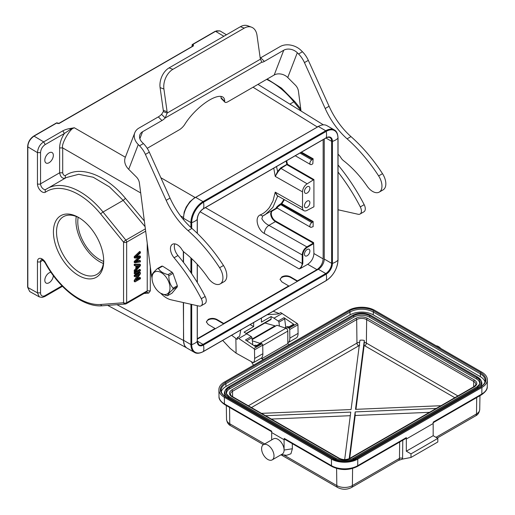 <?xml version="1.0" encoding="UTF-8"?>
<svg xmlns="http://www.w3.org/2000/svg" width="515" height="515" viewBox="0 0 515 515"><rect width="100%" height="100%" fill="white"/><g stroke="black" fill="none" stroke-linecap="round" stroke-linejoin="round"><path stroke-width="0.77" d="M78.563 275.493A35.548 20.523 60 0 1 53.425 231.962A35.548 20.523 60 0 1 78.563 217.446A35.548 20.523 60 0 1 103.695 260.983A35.548 20.523 60 0 1 78.563 275.493M144.348 221.006L125.46 198.359C106.399 175.036 80.179 165.07 65.437 175.538C64.047 175.737 63.133 174.823 62.701 172.795L62.701 147.921C60.738 144.573 70.452 127.746 74.334 127.772L70.317 129.49L64.375 133.488L62.849 130.816C64.877 129.761 67.233 128.995 69.918 128.531L70.317 129.49M150.309 266.796L150.309 290.859L148.706 293.087L146.415 291.992L147.232 290.872L147.232 243.164M39.314 296.891L37.447 292.848L27.829 287.486L29.69 291.529L27.636 287.216L27.636 146.608C27.984 142.134 30.005 138.625 33.707 136.089L56.508 122.924A0.657 0.38 -120 0 1 56.843 122.963L59.328 123.349L58.858 123.613M44.818 160.255A6.032 3.483 120 0 0 46.067 163.017A6.032 3.483 120 0 0 50.715 161.401A6.032 3.483 120 0 0 53.348 155.33A6.032 3.483 120 0 0 52.099 152.569A6.032 3.483 120 0 0 47.451 154.185A6.032 3.483 120 0 0 44.818 160.255M50.979 272.313A6.032 3.483 120 0 0 44.818 280.289A6.032 3.483 120 0 0 46.067 283.05A6.032 3.483 120 0 0 50.605 281.544A6.032 3.483 120 0 0 53.341 275.634M140.434 272.654L139.655 272.203L134.228 275.338L135.001 275.789L135.001 276.774L139.269 274.308L135.001 280.849L135.001 281.898L140.434 278.763L140.434 277.778L136.172 280.244L140.434 273.703L140.434 272.654L135.001 275.789M134.228 275.338L134.228 276.323L135.001 276.774M137.556 275.3L134.228 280.398L135.001 280.849M134.228 280.398L134.228 281.454L135.001 281.898M137.106 278.808L139.655 277.334L140.434 277.778M135.001 272.963L134.228 272.512L139.655 269.377L140.434 269.828L135.001 272.963L135.001 273.986L140.434 270.851L140.434 269.828M134.228 272.512L134.228 273.542L135.001 273.986M137.241 265.663L139.681 265.521L137.241 268.276L137.241 265.663M138.445 265.592L137.241 266.957M140.434 264.549L139.655 264.105L134.228 264.259L135.001 264.704L135.001 265.798L136.649 265.701L136.649 268.939L135.001 270.8L135.001 271.965L140.434 265.656L140.434 264.549L135.001 264.704M134.228 264.259L134.228 265.347L135.001 265.798M135.87 265.746L135.87 268.495L136.649 268.939M135.87 268.495L134.228 270.349L135.001 270.8M134.228 270.349L134.228 271.521L135.001 271.965M140.434 251.893L135.001 257.088L135.001 258.131L139.777 257.249L135.001 261.884L135.001 262.875L140.434 261.871L140.434 260.835L135.76 261.929L140.434 257.519L140.434 256.277L135.76 257.152L140.434 252.942L140.434 251.893L139.655 251.442L134.228 256.637L135.001 257.088M134.228 256.637L134.228 257.687L135.001 258.131M135.001 261.884L134.228 261.44L138.232 257.552M134.228 261.44L134.228 262.431L135.001 262.875M136.816 261.041L139.655 260.39L140.434 260.835M136.166 261.189L136.945 261.639M136.687 256.348L139.655 255.833L140.434 256.277M135.992 256.47L136.765 256.921M125.364 157.236L74.334 127.772L69.918 128.531M160.854 177.727L194.966 197.419L189.861 201.732L186.218 207.043L184.151 212.148L183.334 219.467M223.851 36.275L215.566 31.325L215.09 31.589L216.583 30.836L219.963 30.9M320.124 125.609L317.143 126.883L253.026 87.235M192.307 44.612A0.657 0.38 60 0 1 192.758 44.49L192.282 45.294L192.906 45.661L193.376 44.863L193.376 45.957L59.328 123.349M192.906 46.221L193.376 45.957L192.906 46.221L192.906 45.661L192.906 46.002M192.282 46.356L192.282 45.294A0.657 0.38 180 0 1 192.089 45.024A0.657 0.657 0 0 1 192.423 44.457L215.225 31.293L219.989 30.913M56.843 122.963L57.307 123.227L56.843 122.963L34.042 136.127L43.678 141.889L62.849 130.816M37.447 183.823A2.195 1.268 0 0 0 40.55 183.823A4.39 2.536 -120 0 0 42.468 188.239A4.39 2.536 -120 0 0 45.848 189.417A2.195 1.79 -123.9 0 1 45.932 189.359A65.823 38.001 60 0 1 47.2 188.567A65.823 38.001 60 0 1 103.026 212.019A2.195 0.476 140.9 0 0 100.708 214.034A63.628 36.739 60 0 0 45.52 192.134A6.586 3.798 -120 0 1 40.402 190.537A6.586 3.798 -120 0 1 37.447 183.823L37.447 152.62L27.829 146.872C28.01 142.526 30.082 138.947 34.042 136.127L33.565 136.391M45.204 144.561C42.378 146.511 40.827 149.202 40.55 152.62L37.447 152.62C37.962 147.747 40.041 144.168 43.678 141.889L45.204 144.561L64.375 133.488C61.285 138.368 59.701 143.183 59.624 147.94L62.701 147.921L140.698 192.958M65.437 175.538L65.051 178.325C62.283 178.679 60.474 176.845 59.624 172.808L59.624 147.94M66.242 177.578L78.698 174.289L93.215 177.244L109.508 186.939L123.175 200.386L103.026 212.019L125.866 240.125L145.372 228.866M116.969 304.674L183.334 340.357L184.518 345.578L186.308 347.612M78.177 217.317A30.72 17.735 -120 0 0 77.784 221.836A30.72 17.735 -120 0 0 103.618 261.382M206.406 322.203A6.141 3.547 180 0 1 208.189 319.97A6.141 3.547 180 0 1 216.873 319.97L223.703 323.909L223.703 323.459L288.709 285.928L288.709 286.379M215.013 328.924L215.013 328.473L208.189 324.469L206.386 321.927L208.189 319.409C211.086 318.032 213.976 318.051 216.873 319.448L223.703 323.459M288.709 285.928L281.885 281.917L280.083 279.381L281.885 276.858C284.769 275.448 287.666 275.461 290.569 276.903L297.4 280.913L297.4 281.357L290.569 277.418A6.141 3.547 180 0 0 281.885 277.418A6.141 3.547 180 0 0 280.102 279.651M309.888 251.037A3.837 2.215 120 0 0 309.09 249.279A3.837 2.215 120 0 0 306.135 250.309A3.837 2.215 120 0 0 304.455 254.172A3.837 2.215 120 0 0 305.253 255.929A3.837 2.215 120 0 0 308.208 254.906A3.837 2.215 120 0 0 309.888 251.037M271.379 211.156L270.658 213.596C270.781 216.802 272.345 219.487 275.351 221.63L275.66 221.096L313.609 242.623L313.918 253.547C313.545 258.112 311.478 261.691 307.713 264.298L316.944 269.628C320.71 267.021 322.776 263.442 323.15 258.878L323.15 139.636M313.609 242.623L313.294 243.157L275.351 221.63L268.914 225.351C265.907 223.909 263.545 221.688 261.832 218.688L262.721 215.965L265.109 214.768L272.892 207.365L277.598 196.241L278.094 196.106C277.295 195.983 276.343 194.67 275.242 192.166L273.034 200.811L269.487 207.397C266.538 211.189 263.435 213.699 260.165 214.929C253.998 217.652 258.118 230.282 264.304 233.437C264.613 229.986 266.152 227.295 268.914 225.351L306.856 246.878C304.037 248.829 302.485 251.52 302.208 254.938L264.304 233.437M277.559 207.294C276.504 207.912 276.426 207.867 277.328 207.159L280.772 204.667L311.826 222.602L313.133 221.482L313.133 226.677L311.826 227.076A2.742 1.584 -60 0 1 310.455 227.212A2.742 1.584 -60 0 1 309.888 225.956A2.742 1.584 -60 0 1 311.826 222.602M283.939 199.421L281.235 203.547L280.508 203.966C278.293 205.189 274.295 209.225 277.321 207.288L276.51 207.687L310.455 227.212M309.888 202.672A3.837 2.215 120 0 0 309.09 200.914A3.837 2.215 120 0 0 306.135 201.938A3.837 2.215 120 0 0 304.455 205.807A3.837 2.215 120 0 0 305.253 207.564A3.837 2.215 120 0 0 308.208 206.534A3.837 2.215 120 0 0 309.888 202.672M309.888 188.336A3.837 2.215 120 0 0 309.09 186.578A3.837 2.215 120 0 0 306.135 187.608A3.837 2.215 120 0 0 304.455 191.471A3.837 2.215 120 0 0 305.253 193.228A3.837 2.215 120 0 0 308.208 192.198A3.837 2.215 120 0 0 309.888 188.336M313.918 179.561L313.918 206.792L307.172 210.326A6.586 3.798 -60 0 1 303.901 210.667A6.586 3.798 -60 0 1 302.517 207.642L302.517 191.876A6.586 3.798 -60 0 1 307.172 183.816L313.918 179.561L287.447 164.279L286.643 160.712M273.755 168.154L275.242 176.4L278.094 171.72L280.933 168.399L307.172 183.816M302.517 191.876L275.242 176.4L277.598 171.476L280.636 167.961L280.933 168.399L287.447 164.279L287.138 164.813L313.609 180.096M278.094 171.72L277.598 171.476L276.529 166.551M312.824 163.796L311.826 164.375A2.742 1.584 -60 0 1 310.455 164.51A2.742 1.584 -60 0 1 309.888 163.255A2.742 1.584 -60 0 1 311.826 159.895L313.133 158.781L312.824 163.802M286.089 161.034L286.842 164.375L280.636 167.961M302.517 207.642L275.242 192.166L277.598 196.241L278.448 196.331M312.824 222.023L281.499 204.249L284.441 199.704M276.858 207.815L262.534 216.062M275.66 221.096A6.141 3.579 59.6 0 1 271.56 215.508A6.141 3.579 59.6 0 1 272.783 210.661L277.302 208.073M205.382 207.629L302.208 263.532L302.208 254.938L302.826 254.938L302.826 263.532L300.831 268.27L307.713 264.298M302.826 263.532L302.208 263.532C302.022 265.817 300.985 267.607 299.106 268.907L300.831 268.27M215.013 328.473L197.316 338.696M316.944 269.628L297.4 280.913M103.373 263.474A33.353 19.255 60 0 1 75.924 220.761A33.353 19.255 60 0 1 76.246 216.48M79.349 217.916A33.353 19.255 -120 0 0 63.435 216.693A33.353 19.255 -120 0 0 56.528 231.962A33.353 19.255 -120 0 0 80.115 272.808A33.353 19.255 -120 0 0 96.788 274.456A33.353 19.255 -120 0 0 103.682 260.062M183.52 302.595L183.52 340.299A17.117 9.882 120 0 0 187.067 348.134L194.458 352.402A17.117 9.882 -60 0 1 190.917 344.567A0.657 0.38 0 0 0 191.702 344.632L191.702 304.429M190.917 227.476L190.917 222.57A17.117 9.882 -60 0 1 203.019 201.61L325.738 130.752A17.117 9.882 -60 0 1 334.299 129.909L326.903 125.634A17.117 9.882 120 0 0 318.347 126.484L195.623 197.335A17.117 9.882 120 0 0 183.52 218.296L183.52 219.699M183.52 251.635L183.52 262.444M197.316 339.14L318.347 269.268A8.337 4.815 120 0 0 324.238 259.058L324.238 139.011M338.033 154.21A9.656 5.575 60 0 1 340.981 157.796A6.586 3.798 -120 0 0 343.389 160.571A76.793 44.335 60 0 1 367.034 186.031A13.165 7.603 -120 0 0 379.24 192.101L383.115 189.868A13.165 7.603 -120 0 0 385.278 187.19A13.165 7.603 -120 0 0 382.516 173.677A115.412 66.635 -120 0 0 350.966 136.584A54.854 31.673 60 0 1 329.079 106.257L308.331 60.358A17.555 10.133 -120 0 0 302.434 51.751L301.172 50.496A15.36 11.369 21.1 0 0 280.109 46.582L260.712 57.777A6.586 2.272 -45.1 0 1 260.197 58.053M338.033 209.772L358.118 214.266A6.586 3.798 -120 0 0 360.049 214.04L363.925 211.807A6.586 3.798 -120 0 0 365.006 210.468A6.586 3.798 -120 0 0 364.182 204.667A131.647 76.008 -120 0 0 338.033 164.974M379.24 192.101A13.165 7.603 -120 0 0 381.403 189.43A13.165 7.603 -120 0 0 378.634 175.918A115.412 66.635 -120 0 0 347.091 138.825A54.854 31.673 60 0 1 325.197 108.498L304.449 62.592A17.555 10.133 -120 0 0 298.558 53.991L297.297 52.73A9.875 7.307 21.1 0 0 283.752 50.219L264.362 61.414A6.586 2.272 -45.1 0 1 261.813 62.193L260.474 59.167A6.586 4.403 -69.5 0 1 260.191 57.989L257.004 35.297A15.36 10.274 110.5 0 0 251.52 27.179L247.702 25.75A15.36 10.274 110.5 0 0 240.441 26.696L169.068 67.903A15.36 10.274 110.5 0 0 160.094 87.608L163.281 110.307A6.586 4.403 -69.5 0 1 163.345 111.613L167.163 113.043L165.199 117.974A6.586 2.272 -45.1 0 1 161.961 120.536L142.571 131.731A9.875 7.307 21.1 0 0 139.913 134.724A9.875 7.307 21.1 0 0 142.146 142.307L143.408 143.563A17.555 10.133 60 0 1 149.305 152.17L170.047 198.069A54.854 31.673 -120 0 0 191.941 228.396A115.412 66.635 60 0 1 223.484 265.495A13.165 7.603 60 0 1 224.089 281.679L220.208 283.92A13.165 7.603 60 0 1 208.009 277.843A76.793 44.335 -120 0 0 184.364 252.382A6.586 3.798 60 0 1 181.956 249.608A9.656 5.575 -120 0 0 172.454 244.29A9.656 5.575 -120 0 0 170.864 246.254A9.656 5.575 -120 0 0 174.076 257.764A131.647 76.008 60 0 1 201.275 298.719A6.586 3.798 60 0 1 201.017 305.859A6.586 3.798 60 0 1 199.093 306.084L171.115 299.82A21.939 12.669 60 0 1 160.699 293.26M169.969 288.638A12.618 7.448 -119.5 0 0 161.646 272.873A12.618 7.448 -119.5 0 0 152.06 277.295A12.618 7.448 -119.5 0 0 152.041 278.151A12.618 7.448 -119.5 0 0 160.513 293.144A12.618 7.448 -119.5 0 0 169.969 288.638M360.049 214.04A6.586 3.798 -120 0 0 361.131 212.708A6.586 3.798 -120 0 0 360.3 206.908A131.647 76.008 -120 0 0 338.033 172.049M147.213 148.32L179.214 129.844A6.586 2.272 134.9 0 0 184.756 124.405A29.619 10.223 -45.1 0 1 205.903 102.35A29.619 10.223 -45.1 0 1 223.465 97.547A29.619 10.223 -45.1 0 1 224.682 101.358A6.586 2.272 134.9 0 0 224.946 102.208A6.586 2.272 134.9 0 0 228.003 101.68L274.199 75.003A9.875 7.307 -158.9 0 1 287.743 77.52L295.417 85.175A6.586 3.798 60 0 1 298.417 91.097L301.011 111.002M251.52 27.179A15.36 10.274 110.5 0 0 244.258 28.125L172.892 69.332A15.36 10.274 110.5 0 0 163.918 89.037L167.098 111.729A6.586 4.403 -69.5 0 1 167.163 113.043L260.474 59.167M163.345 111.613L161.556 114.336L165.199 117.974L261.813 62.193M152.041 278.151L152.028 276.014A14.813 8.742 60.5 0 1 152.047 275.441A14.813 8.742 60.5 0 1 152.092 274.881C152.389 273.607 154.191 271.489 157.493 268.527A14.813 8.742 60.5 0 1 158.401 268.515C160.081 271.411 163.294 273.446 168.032 274.617A14.813 8.742 60.5 0 1 168.862 275.731C168.766 280.772 170.175 284.924 173.091 288.181A14.813 8.742 60.5 0 1 173.066 288.754A14.813 8.742 60.5 0 1 173.021 289.314C169.686 292.308 167.884 294.426 167.62 295.668L171.939 293.228L177.295 286.9L173.021 289.314M160.693 293.254L166.718 295.681A14.813 8.742 60.5 0 0 167.62 295.668M161.556 114.336A6.586 2.272 -45.1 0 1 158.317 116.899L138.921 128.093A15.36 11.369 21.1 0 0 134.795 132.754A15.36 11.369 21.1 0 0 138.271 144.548L139.533 145.803A17.555 10.133 60 0 1 145.423 154.41L166.171 200.309A54.854 31.673 -120 0 0 188.065 230.636A115.412 66.635 60 0 1 219.609 267.736A13.165 7.603 60 0 1 220.208 283.92M220.974 96.402A29.619 10.223 -45.1 0 1 221.032 97.721A6.586 2.272 134.9 0 0 221.302 98.571L224.946 102.208M173.091 288.181L177.347 285.78L177.295 286.9M177.347 285.78L173.001 273.388L168.862 275.731M168.032 274.617L172.165 272.274L173.001 273.388M172.165 272.274L162.586 266.152L158.401 268.515M157.493 268.527L161.697 266.158L162.586 266.152M152.041 277.946A21.939 12.669 60 0 1 151.256 274.096L139.391 182.909A6.586 3.798 -120 0 0 136.391 176.986L128.718 169.332A15.36 11.369 -158.9 0 1 125.248 157.538L134.795 132.754M174.797 243.878A9.656 5.575 -120 0 0 174.746 244.013A9.656 5.575 -120 0 0 177.958 255.524A131.647 76.008 60 0 1 205.15 296.479A6.586 3.798 60 0 1 204.899 303.618L201.017 305.859M349.691 458.402L355.183 415.489L429.51 412.322M355.968 409.328L364.137 345.43L364.317 340.447A6.689 3.863 0 0 0 359.94 340.26L351.082 409.541L261.478 413.358M271.36 419.062L350.297 415.695M265.579 415.721L350.754 412.09L344.683 459.567M349.202 458.646L355.183 411.903L355.183 415.489M355.183 411.903L436.211 408.453M440.962 405.704L355.505 409.348L364.317 340.447M230.495 394.187A7.056 4.075 180 0 1 230.495 394.149A7.056 4.075 180 0 1 232.555 391.271L356.676 319.609A7.056 4.075 180 0 1 366.654 319.609L473.703 381.415A7.056 4.075 180 0 1 475.77 384.299A7.056 4.075 180 0 1 475.77 384.338M369.422 317.118A10.97 6.335 0 0 0 353.908 317.118L353.567 315.843A11.446 6.611 180 0 1 369.757 315.843L369.422 317.118L476.472 378.924L476.813 377.649A11.446 6.611 180 0 1 479.787 384.016A11.446 6.611 180 0 1 477.083 386.836M229.175 396.685A11.446 6.611 180 0 1 226.478 393.866A11.446 6.611 180 0 1 229.452 387.499L229.787 388.774L353.908 317.118M229.787 388.774A10.97 6.335 0 0 0 226.742 394.361M479.517 384.505A10.97 6.335 0 0 0 476.472 378.924M477.914 388.362L477.688 387.499A12.688 7.326 180 0 0 480.978 380.45L477.579 377.006A0.657 0.38 120 0 1 477.688 377.141A12.688 7.326 180 0 1 480.978 380.45L481.441 381.454A13.165 7.603 180 0 1 480.353 386.958M225.911 396.808A13.165 7.603 180 0 1 224.817 391.31L225.28 390.299A12.688 7.326 180 0 1 228.576 386.997A0.657 0.38 60 0 1 229.452 387.499L353.567 315.843A0.657 0.38 -120 0 0 352.691 315.334M274.006 455.865A8.774 5.066 60 0 1 272.19 459.882A8.774 5.066 60 0 1 265.425 457.532A8.774 5.066 60 0 1 261.594 448.7A8.774 5.066 60 0 1 263.41 444.683A8.774 5.066 60 0 1 270.175 447.033A8.774 5.066 60 0 1 274.006 455.865M440.821 348.488A8.774 5.066 -120 0 0 436.102 345.765M484.976 381.93A16.454 9.502 0 0 0 480.353 376.684L373.298 314.877A16.454 9.502 0 0 0 350.026 314.877L225.911 386.533A16.454 9.502 0 0 0 221.289 391.78M399.672 442.037L399.473 458.395L352.382 485.581A11.015 6.36 180 0 1 336.81 485.581A4.39 2.536 -60 0 0 337.718 487.544C342.308 489.817 346.891 489.817 351.475 487.544L398.565 460.359A4.39 2.536 -120 0 0 399.473 458.395A2.195 1.288 -179.3 0 1 402.576 458.421L402.53 459.09L398.089 460.532M402.53 459.084L410.983 457.468L437.821 441.973L437.821 438.387L410.983 453.882L406.329 451.198L433.167 435.703L433.167 423.517L406.329 439.012L406.329 451.198M437.821 438.387L433.167 435.703M410.983 457.468L410.983 453.882M263.41 444.683L273.497 438.857A8.774 5.066 60 0 1 280.257 441.213A8.774 5.066 60 0 1 284.087 450.046A8.774 5.066 60 0 1 282.272 454.063L272.19 459.882M406.341 437.608L357.706 465.695A1.757 1.011 60 0 1 357.339 466.474L405.981 438.394A1.757 1.011 -120 0 0 406.341 437.608L406.329 439.012M433.167 423.517L433.186 422.113L481.821 394.033A1.757 1.011 60 0 1 481.461 394.818C485.658 391.876 487.589 389.134 487.254 386.572L487.254 386.572A18.534 10.699 180 0 1 481.821 394.033L481.905 387.435A18.649 10.77 0 0 0 487.364 379.922A18.649 10.77 0 0 0 481.905 372.203L374.849 310.397A18.649 10.77 0 0 0 348.475 310.397L224.36 382.059A18.649 10.77 0 0 0 218.894 389.778A18.649 10.77 0 0 0 224.36 397.284L331.409 459.09A18.649 10.77 0 0 0 357.783 459.09L357.706 465.695A18.534 10.699 180 0 1 331.493 465.695A1.757 1.011 120 0 0 331.853 466.474C340.351 470.549 348.848 470.549 357.339 466.474M284.241 439.81L271.72 432.581L284.241 439.81L284.216 438.4L284.821 439.321M292.282 443.627L292.378 448.752L290.936 453.773L286.604 455.305L281.338 454.597M284.087 439.829L284.087 450.046L292.378 448.752M271.675 439.913L271.675 432.664M225.287 396.75C218.669 392.031 218.669 387.312 225.287 382.594L349.408 310.938C354.97 307.114 368.36 307.114 373.922 310.938L480.971 372.744C487.589 377.456 487.589 382.175 480.971 386.894L356.856 458.556C351.294 462.373 337.904 462.373 332.342 458.556L225.287 396.75A0.876 0.509 -60 0 1 225.725 396.705C222.635 394.812 221.083 392.707 221.09 390.389A16.454 9.502 180 0 1 225.911 383.669L350.026 312.013A16.454 9.502 180 0 1 373.298 312.013L480.353 373.819L480.353 376.684M481.905 387.435L357.783 459.09M224.36 397.284L224.437 403.889L271.714 431.177L271.72 432.581M253.625 365.161A6.586 3.798 60 0 1 251.52 361.742M254.082 345.687L254.674 345.346A3.29 1.899 60 0 1 255.73 345.256L256.11 345.404A3.29 1.899 60 0 1 256.476 345.61M252.099 339.037L274.978 325.828L264.948 322.995M289.366 344.529L287.814 343.627L287.814 331.087A2.195 1.268 -120 0 0 285.941 328.255L276.954 325.274L252.17 339.585M263.3 359.573L261.749 358.678L287.814 343.627M261.749 358.678L261.749 357.732M260.21 343.46A2.195 1.268 -120 0 0 259.875 343.305L252.324 340.795M275.589 326.059L274.978 325.828M284.885 327.907L286.945 326.716A3.29 1.899 60 0 1 288.748 326.98M222.692 340.415L230.25 348.481L236.089 353.148L253.309 362.74L261.53 357.989A10.532 6.083 -120 0 0 262.856 353.708L262.727 345.134A1.094 0.631 -120 0 0 262.013 343.846L261.221 343.318L255.485 346.634L245.494 339.926L251.23 336.61L244.071 332.136L253.689 326.581L250.11 324.592M279.433 326.098L278.93 322.178A1.094 0.631 60 0 0 278.229 321.025L283.971 317.71L293.962 324.418A1.094 0.631 -120 0 0 293.35 324.321A1.094 0.631 -120 0 0 293.305 324.353L287.653 327.617M283.971 317.71A1.094 0.631 60 0 1 284.673 318.862L278.93 322.178M285.767 327.398L284.673 318.862M253.309 362.74A10.532 6.083 -120 0 0 254.629 358.459L254.5 349.885A1.094 0.631 60 0 0 253.792 348.591L238.754 338.503L246.981 333.759M261.221 343.318A1.094 0.631 -120 0 0 260.609 343.222A1.094 0.631 -120 0 0 260.571 343.248L255.131 346.395L260.609 343.222M252.846 344.857L251.932 337.763A1.094 0.631 -120 0 0 251.23 336.61M286.456 328.525A1.867 1.082 60 0 1 286.507 328.486L287.57 327.662A1.094 0.631 60 0 1 287.608 327.637A1.094 0.631 60 0 1 288.22 327.733L289.005 328.261A1.094 0.631 60 0 1 289.72 329.549L289.848 338.123L298.076 333.379L297.947 324.804A1.094 0.631 -120 0 0 297.232 323.51L280.701 312.592L278.924 313.616A2.195 1.242 179.1 0 1 277.604 313.989L267.182 314.729M287.814 342.005L288.529 342.404A10.532 6.083 -120 0 0 289.848 338.123M288.529 342.404L296.749 337.66A10.532 6.083 -120 0 0 298.076 333.379M256.097 328.061L258.363 326.755M240.795 329.967L239.668 335.889A2.195 1.242 179.1 0 1 239.037 336.643L237.261 337.673L237.286 339.475L231.596 335.278M278.229 321.025L273.974 318.173L282.194 313.423M236.089 353.148L235.876 338.69M238.754 338.503L237.261 337.673M279.085 313.519L273.22 311.247M273.974 318.173L271.064 316.551L271.102 319.049A1.094 0.631 -120 0 1 270.877 319.57L246.634 333.565M271.064 316.551L261.446 322.107L261.388 318.077M253.631 322.557L253.689 326.581M125.866 303.856A2.195 1.725 -94.3 0 1 125.274 304.043A2.195 1.725 -94.3 0 1 123.555 302.756L100.708 304.481A63.628 36.739 60 0 1 45.52 262.656A6.586 3.798 -120 0 0 40.402 258.35A6.586 3.798 -120 0 0 37.447 261.646L37.447 292.848L40.55 292.848A6.586 3.798 -60 0 0 45.204 295.533L44.734 296.511M146.756 291.889L126.201 303.76A2.195 1.268 60 0 0 126.658 302.756A2.195 1.268 0 0 1 123.555 302.756L123.555 242.14A2.195 0.476 -39.1 0 1 125.866 240.125A2.195 1.268 60 0 1 126.658 242.14L126.658 302.756L147.232 290.872L150.309 290.859M100.708 214.034L123.555 242.14A2.195 1.268 180 0 0 126.658 242.14L145.674 231.164M27.829 146.872L27.829 287.486M183.636 340.357L183.334 302.55M183.334 262.199L183.334 251.436M180.585 215.985L183.636 217.568M144.007 293.479L148.706 293.087M300.953 110.577L293.853 101.841L289.894 104.127M300.734 108.884L294.792 101.577A2.195 0.476 140.9 0 0 293.853 101.841A65.823 38.001 -120 0 0 266.616 79.387M215.566 31.325L192.758 44.49L193.376 44.863M195.121 197.683L317.292 127.147M57.468 123.33L57.925 123.594M40.55 152.62L40.55 183.823L59.624 172.808L62.701 172.795M45.52 192.134A2.195 1.79 -123.9 0 1 45.848 189.417L66.351 177.514M125.46 198.359L123.175 200.386L145.088 226.664M100.708 304.481A2.195 1.725 85.7 0 0 102.427 305.775C83.617 307.571 59.051 288.696 45.146 262.817C42.938 260.133 41.709 259.077 41.458 259.637A4.39 2.536 -120 0 0 40.55 261.646A2.195 1.268 180 0 1 37.447 261.646M45.52 262.656L45.146 262.817M42.983 260.242L40.55 261.646L40.55 292.848M216.873 319.448L216.873 319.97M290.569 276.903L290.569 277.418M323.15 258.878L313.918 253.547M307.172 247.412L306.856 246.878L313.294 243.157L313.603 243.698L307.172 247.412C304.532 249.234 303.084 251.745 302.826 254.938M280.508 203.966L280.772 204.667L281.499 204.249L281.235 203.547L281.802 203.708L313.133 221.482M299.942 153.039L311.826 159.895M300.837 152.517L312.824 159.322M301.462 152.157L313.133 158.781M260.165 214.929L262.586 216.036M272.783 210.661L272.274 210.455M200.123 211.762L299.106 268.907M183.9 214.62A16.235 9.373 -60 0 1 194.136 198.301M45.204 295.533L61.98 285.851M325.866 280.752A0.657 0.38 -120 0 0 326.188 280.572L203.464 351.423A16.635 9.605 -60 0 1 191.702 344.632A14.484 8.362 180 0 0 197.232 341.439A0.657 0.38 0 0 0 197.232 341.065M203.135 351.61A0.657 0.38 -120 0 0 203.464 351.423A14.484 8.362 60 0 0 203.464 345.044A0.657 0.38 -120 0 0 203.019 344.387A8.337 4.815 -60 0 1 198.848 344.805L197.316 341.252L197.316 305.685M190.917 304.249L190.917 344.567L183.52 340.299M191.702 228.184L191.702 222.628A0.657 0.38 0 0 1 190.917 222.57L183.52 218.296M190.917 272.628L190.917 257.944M191.702 273.793L191.702 258.678M197.232 233.289L197.232 219.442A14.484 8.362 180 0 1 191.702 222.628A16.635 9.605 -60 0 1 203.464 202.26L326.188 131.402A16.635 9.605 -60 0 1 337.949 138.194L337.949 260.197A16.635 9.605 -60 0 1 326.188 280.572A14.484 8.362 60 0 0 326.188 274.186A0.657 0.38 -120 0 0 325.738 273.536L203.019 344.387L197.316 341.097M195.623 197.335L203.019 201.61A0.657 0.38 60 0 1 203.464 202.26A14.484 8.362 -120 0 1 203.464 208.639A0.657 0.38 60 0 1 203.155 208.826M197.316 233.372L197.316 219.255A0.657 0.38 0 0 1 197.232 219.442A8.819 5.092 -60 0 1 203.464 208.639L326.188 137.788A14.484 8.362 -120 0 0 326.188 131.402A0.657 0.38 60 0 0 325.738 130.752L318.347 126.484M337.943 137.82A0.657 0.38 180 0 1 337.949 138.194A14.484 8.362 0 0 1 332.426 141.387A0.657 0.38 180 0 1 331.634 141.322L331.634 263.326A8.337 4.815 -60 0 1 325.738 273.536L318.347 269.268M337.949 259.824A0.657 0.38 180 0 1 337.949 260.197A14.484 8.362 0 0 1 332.426 263.39A8.819 5.092 -60 0 1 326.188 274.186L203.464 345.044A8.819 5.092 -60 0 1 197.232 341.439L197.232 305.665M197.239 219.075A0.657 0.38 0 0 1 197.316 219.255C197.689 214.826 199.698 211.343 203.348 208.807L326.066 137.956A0.657 0.38 60 0 0 326.188 137.788A8.819 5.092 -60 0 1 332.426 141.387L332.426 263.39A0.657 0.38 180 0 1 331.634 263.326L324.238 259.058M197.232 282.4L197.232 264.292M325.931 138.033L331.634 141.322A8.337 4.815 -60 0 0 329.909 137.505C328.544 137.093 327.263 137.241 326.066 137.956A0.657 0.38 60 0 1 325.866 137.975M298.558 53.991L302.434 51.751M304.449 62.592L308.331 60.358M325.197 108.498L329.079 106.257M347.091 138.825L350.966 136.584M378.634 175.918L382.516 173.677M360.3 206.908L364.182 204.667M167.098 111.729L163.281 110.307M163.918 89.037L160.094 87.608M172.892 69.332L169.068 67.903M244.258 28.125L240.441 26.696M297.297 52.73L287.743 77.52M264.362 61.414L260.712 57.777M283.752 50.219L274.199 75.003M224.682 101.358L221.032 97.721M161.961 120.536L158.317 116.899M138.271 144.548L128.718 169.332M142.571 131.731L139.874 138.728M205.15 296.479L201.275 298.719M177.958 255.524L174.076 257.764M223.484 265.495L219.609 267.736M191.941 228.396L188.065 230.636M170.047 198.069L166.171 200.309M149.305 152.17L145.423 154.41M143.408 143.563L139.533 145.803M454.816 397.709L364.137 345.43M251.442 407.565L359.76 345.243M364.82 345.752A2.195 1.268 120 0 0 366.371 343.087A6.656 3.843 0 0 0 364.317 342.282M457.899 395.932L366.371 343.087L366.654 319.609A1.094 0.631 120 0 1 367.427 318.27L474.482 380.076A1.094 0.631 120 0 0 473.703 381.415L473.639 386.842M359.702 342.134A6.656 3.843 0 0 0 356.959 343.087L248.365 405.781M358.511 345.752A2.195 1.268 60 0 1 356.959 343.087L356.676 319.609A1.094 0.631 60 0 0 355.897 318.27C359.74 316.468 363.584 316.468 367.427 318.27M474.482 380.076C477.598 382.291 477.598 384.512 474.482 386.726L350.361 458.389C346.518 460.191 342.675 460.191 338.831 458.389L231.782 396.582C228.66 394.361 228.66 392.147 231.782 389.926A1.094 0.631 -120 0 1 232.555 391.271L232.626 396.698M350.361 458.389A1.094 0.631 -120 0 0 349.814 458.331C346.338 459.953 342.861 459.953 339.385 458.331A1.094 0.631 -60 0 0 338.831 458.389M474.482 386.726A1.094 0.631 -120 0 0 473.929 386.675L349.814 458.331M231.782 389.926L355.897 318.27M231.782 396.582A1.094 0.631 -60 0 1 232.329 396.524C231.306 395.913 230.688 395.121 230.495 394.149M369.757 315.843L476.813 377.649A0.657 0.38 120 0 1 477.579 377.006L370.523 315.199A0.657 0.38 120 0 0 369.757 315.843M353.728 459.766L353.567 459.161A0.657 0.38 -120 0 0 352.801 458.524L476.922 386.862A0.657 0.38 -120 0 1 477.688 387.499L353.567 459.161A12.688 7.326 180 0 1 335.626 459.161L228.576 397.355A0.657 0.38 -60 0 1 229.452 396.846M335.465 459.766L335.626 459.161A0.657 0.38 -60 0 1 336.501 458.653M226.478 393.866L229.342 396.717L336.392 458.524C341.863 461.099 347.335 461.099 352.801 458.524A0.657 0.38 -120 0 0 352.691 458.653M479.787 384.016L476.922 386.862A0.657 0.38 -120 0 0 476.813 386.997M370.633 315.334A0.657 0.38 120 0 0 370.523 315.199C364.62 312.386 358.71 312.386 352.801 315.199L228.686 386.862L225.28 390.299A12.688 7.326 180 0 0 228.576 397.355L228.345 398.217M351.475 487.544A4.39 2.536 -120 0 0 352.382 485.581L352.595 468.457M437.216 438.04L475.596 415.882A4.39 2.536 -120 0 0 476.504 413.925L476.703 397.567M475.596 415.882C477.856 414.845 479.233 412.715 479.729 409.489A11.015 6.36 180 0 1 476.504 413.925L435.973 437.325M402.794 440.235L402.576 458.421M283.688 454.912L336.81 485.581L336.604 468.457M263.448 444.664L230.669 425.738A4.39 2.536 -60 0 1 229.761 423.774L229.561 407.417M264.691 443.943L229.761 423.774A11.015 6.36 180 0 1 226.536 419.345L226.297 405.537M350.026 314.877L350.026 312.013A0.876 0.509 60 0 0 349.408 310.938M225.911 386.533L225.911 383.669A0.876 0.509 60 0 0 225.287 382.594M480.971 372.744A0.876 0.509 -60 0 0 480.353 373.819A16.454 9.502 180 0 1 485.175 380.534C485.175 382.851 483.63 384.956 480.534 386.849L356.419 458.511A0.876 0.509 -120 0 1 356.856 458.556M373.298 314.877L373.298 312.013A0.876 0.509 120 0 1 373.922 310.938M331.409 459.09L331.493 465.695L284.216 438.4M332.342 458.556A0.876 0.509 -60 0 1 332.78 458.511L225.725 396.705M480.971 386.894A0.876 0.509 -120 0 0 480.534 386.849M271.714 431.757L224.804 404.668A1.757 1.011 120 0 1 224.437 403.889A18.534 10.699 180 0 1 219.01 396.428L218.894 389.778M262.734 345.571L287.814 331.087M259.875 343.305L285.941 328.255M254.629 358.459L262.856 353.708M262.727 345.134L254.5 349.885M253.792 348.591L262.013 343.846M246.737 340.763L251.932 337.763M293.962 324.418L288.22 327.733M289.005 328.261L297.232 323.51M297.947 324.804L289.72 329.549M246.292 333.372L271.102 319.049M29.703 291.542L39.32 296.898L42.108 297.438L44.747 296.537L62.444 286.327M226.452 34.775L220.002 30.919M323.394 124.842L257.964 84.383M294.792 101.577L281.499 88.129L267.208 79.046M193.099 45.944L58.993 123.31L57.178 122.931A0.657 0.657 0 0 0 56.837 122.834M192.089 46.472L192.089 45.024M56.747 122.84A0.657 0.657 0 0 0 56.386 123.021M102.427 305.775L125.274 304.043A2.195 2.195 0 0 0 126.201 303.76M186.514 347.767L107.674 305.376M295.262 155.736L310.455 164.51M303.901 210.667L277.849 195.996M334.299 129.909C336.565 131.042 337.814 133.745 338.033 138.007L338.033 260.011C337.338 268.817 333.347 275.731 326.066 280.733L203.348 351.591C199.543 353.528 196.582 353.799 194.458 352.402M197.316 282.542L197.316 264.382M160.513 293.144L160.88 293.37M475.77 384.299C476.15 384.538 475.538 385.329 473.929 386.675M232.329 396.524L339.385 458.331M337.718 487.544L281.003 454.797M479.729 409.489L479.967 395.681M481.461 394.818L433.179 422.693M331.853 466.474L284.93 439.385M230.669 425.738C228.409 424.695 227.031 422.564 226.536 419.345M332.78 458.511C340.66 462.225 348.539 462.225 356.419 458.511M487.254 386.572L487.364 379.922M224.804 404.668C220.607 401.732 218.675 398.983 219.01 396.428M293.35 324.321L287.608 327.637"/></g></svg>

